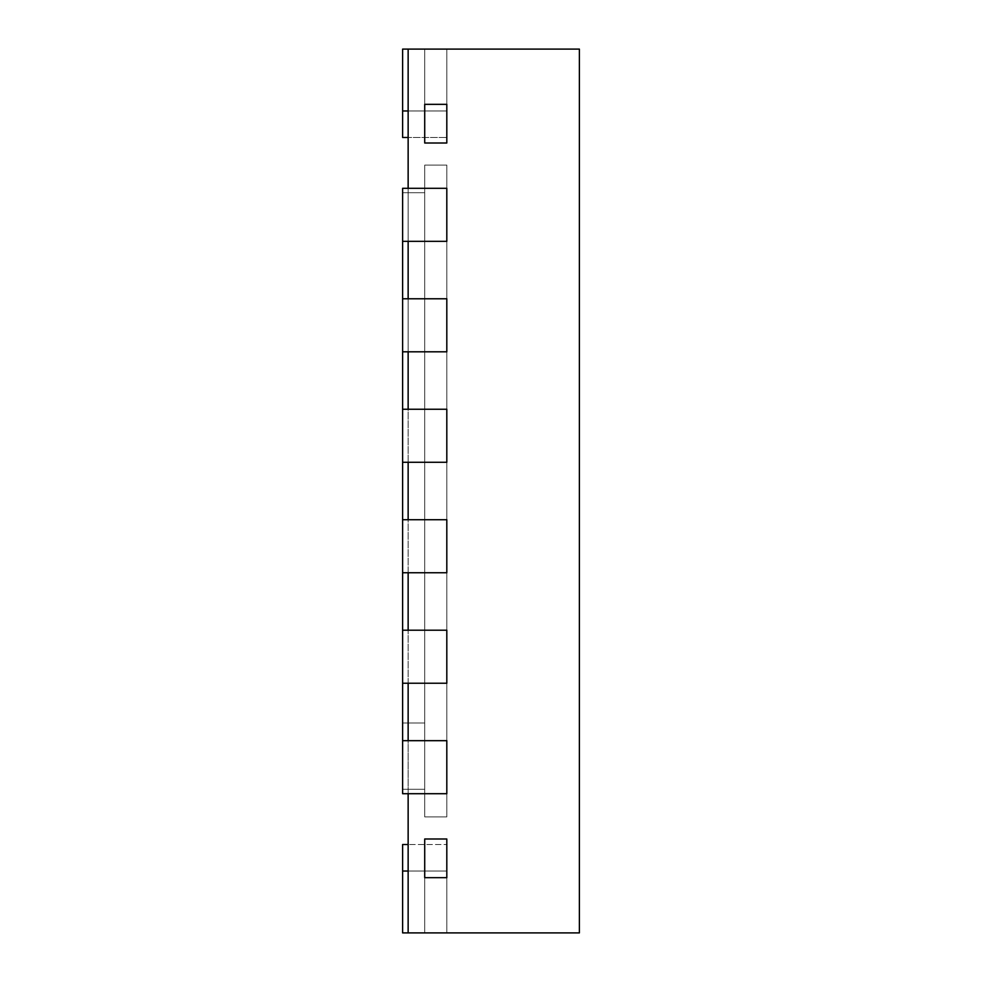 <?xml version="1.0" encoding="UTF-8"?>
<svg xmlns="http://www.w3.org/2000/svg" width="982" height="982" viewBox="0 0 982 982"><rect width="100%" height="100%" fill="white"/><g stroke="black" fill="none" stroke-linecap="round" stroke-linejoin="round"><path stroke-width="0.74" stroke-dasharray="4.91 3.68" d="M408.144 871.034L408.144 932.9L408.144 844.52L408.144 871.034L408.144 844.52L408.144 871.034L408.144 844.52L408.144 871.034L408.144 844.52L408.144 871.034L408.144 844.52L408.144 871.034L408.144 844.52L408.144 871.034L446.81 871.034L446.81 932.9L446.81 838.996L446.81 932.9L446.81 838.996L446.81 932.9L446.81 844.52L446.81 932.9L446.81 844.52L446.81 932.9L446.81 844.52L446.81 932.9L446.81 844.52L446.81 932.9L446.81 844.52L446.81 932.9L446.81 844.52L446.81 871.034L402.62 871.034L402.62 844.52L402.62 932.9L402.62 844.52L402.62 932.9L446.81 932.9L446.81 877.663L424.715 877.663L424.715 838.996L446.81 838.996L446.81 932.9L446.81 877.663L424.715 877.663L446.81 877.663L424.715 877.663L424.715 838.996L424.715 932.9L446.81 932.9L408.144 932.9L408.144 49.1L408.144 137.48L408.144 110.966L408.144 137.48L408.144 110.966L408.144 137.48L408.144 110.966L408.144 137.48L408.144 110.966L408.144 137.48L408.144 110.966L408.144 137.48L408.144 110.966L446.81 110.966L446.81 49.1L446.81 143.004L446.81 49.1L446.81 143.004L446.81 49.1L446.81 137.48L446.81 49.1L446.81 137.48L446.81 49.1L446.81 137.48L446.81 49.1L446.81 137.48L446.81 49.1L446.81 137.48L446.81 49.1L446.81 110.966L402.62 110.966L402.62 49.1L402.62 137.48L402.62 49.1L446.81 49.1L446.81 104.338L424.715 104.338L424.715 143.004L446.81 143.004L446.81 49.1L446.81 104.338L424.715 104.338L446.81 104.338L424.715 104.338L424.715 143.004L424.715 49.1L446.81 49.1L408.144 49.1L408.144 110.966M402.62 241.327L446.81 241.327L402.62 241.327L402.62 188.299L402.62 241.327L446.81 241.327L408.144 241.327L446.81 241.327L408.144 241.327L408.144 188.299L446.81 188.299L446.81 241.327L446.81 188.299L446.81 241.327L446.81 188.299L402.62 188.299L402.62 722.998L424.715 722.998L408.144 722.998L408.144 192.718L408.144 722.998M408.144 351.802L408.144 298.774L446.81 298.774L446.81 351.802L446.81 298.774L446.81 351.802L446.81 298.774L402.62 298.774L402.62 351.802L402.62 298.774L446.81 298.774L446.81 351.802L446.81 298.774L402.62 298.774L402.62 351.802L446.81 351.802L408.144 351.802M408.144 462.277L408.144 409.248L446.81 409.248L446.81 462.277L446.81 409.248L446.81 462.277L446.81 409.248L402.62 409.248L402.62 462.277L402.62 409.248L446.81 409.248L446.81 462.277L446.81 409.248L402.62 409.248L402.62 462.277L446.81 462.277L408.144 462.277M408.144 572.752L408.144 519.723L446.81 519.723L446.81 572.752L446.81 519.723L446.81 572.752L446.81 519.723L402.62 519.723L402.62 572.752L402.62 519.723L446.81 519.723L446.81 572.752L446.81 519.723L402.62 519.723L402.62 572.752L446.81 572.752L408.144 572.752M408.144 683.227L408.144 630.198L446.81 630.198L446.81 683.227L446.81 630.198L446.81 683.227L446.81 630.198L402.62 630.198L402.62 683.227L402.62 630.198L446.81 630.198L446.81 683.227L446.81 630.198L402.62 630.198L402.62 683.227L446.81 683.227L408.144 683.227M402.62 740.673L402.62 793.702L446.81 793.702L408.144 793.702L446.81 793.702L408.144 793.702L408.144 740.673L446.81 740.673L446.81 793.702L446.81 740.673L446.81 793.702L446.81 740.673L402.62 740.673L402.62 793.702L402.62 740.673L446.81 740.673L446.81 793.702L446.81 740.673L402.62 740.673L402.62 789.283L424.715 789.283L408.144 789.283L424.715 789.283L424.715 192.718L408.144 192.718L424.715 192.718L424.715 789.283L424.715 192.718L402.62 192.718L424.715 192.718L424.715 789.283L402.62 789.283L402.62 722.998M424.715 816.901L424.715 165.099L424.715 816.901L446.81 816.901L446.81 165.099L446.81 816.901L446.81 165.099L446.81 816.901L424.715 816.901L424.715 165.099L446.81 165.099L424.715 165.099L424.715 816.901L446.81 816.901L424.715 816.901M408.144 49.1L446.81 49.1L402.62 49.1L446.81 49.1L402.62 49.1L402.62 137.48L402.62 49.1L446.81 49.1L402.62 49.1L446.81 49.1L402.62 49.1L446.81 49.1L402.62 49.1L402.62 137.48L402.62 49.1L402.62 137.48L402.62 49.1L402.62 110.966L402.62 49.1L446.81 49.1L424.715 49.1L446.81 49.1L446.81 143.004L424.715 143.004L446.81 143.004L424.715 143.004L424.715 49.1L424.715 143.004L446.81 143.004L424.715 143.004L424.715 49.1L446.81 49.1L408.144 49.1L579.38 49.1L579.38 932.9L408.144 932.9L446.81 932.9L408.144 932.9L446.81 932.9L408.144 932.9L446.81 932.9L408.144 932.9L446.81 932.9L408.144 932.9L446.81 932.9L408.144 932.9L446.81 932.9L424.715 932.9L446.81 932.9L424.715 932.9L424.715 877.663L446.81 877.663L424.715 877.663L424.715 932.9L424.715 877.663L424.715 932.9L446.81 932.9L402.62 932.9L402.62 844.52L402.62 932.9L446.81 932.9L402.62 932.9L402.62 844.52L402.62 932.9L446.81 932.9L402.62 932.9L402.62 844.52L402.62 932.9L446.81 932.9L402.62 932.9L402.62 844.52L446.81 844.52L408.144 844.52M408.144 932.9L446.81 932.9L424.715 932.9L424.715 838.996L446.81 838.996L424.715 838.996L446.81 838.996L424.715 838.996L424.715 932.9L424.715 838.996L446.81 838.996L446.81 932.9L402.62 932.9L446.81 932.9L402.62 932.9L402.62 871.034L446.81 871.034L402.62 871.034M424.715 49.1L424.715 104.338L446.81 104.338L424.715 104.338L424.715 49.1L424.715 104.338L424.715 49.1L446.81 49.1L424.715 49.1M424.715 165.099L446.81 165.099L424.715 165.099M446.81 241.327L446.81 188.299L446.81 241.327M402.62 188.299L446.81 188.299L402.62 188.299M402.62 351.802L446.81 351.802L402.62 351.802L402.62 298.774M402.62 462.277L446.81 462.277L402.62 462.277L402.62 409.248M402.62 572.752L446.81 572.752L402.62 572.752L402.62 519.723M402.62 683.227L446.81 683.227L402.62 683.227L402.62 630.198M402.62 793.702L446.81 793.702L402.62 793.702M402.62 110.966L446.81 110.966L402.62 110.966L446.81 110.966L402.62 110.966L446.81 110.966L402.62 110.966L446.81 110.966L402.62 110.966L446.81 110.966L402.62 110.966L402.62 137.48L446.81 137.48L408.144 137.48M424.715 932.9L446.81 932.9L424.715 932.9"/><path stroke-width="1.47" d="M408.144 49.1L408.144 188.299L446.81 188.299L446.81 241.327L408.144 241.327L408.144 298.774L446.81 298.774L446.81 351.802L408.144 351.802L408.144 409.248L446.81 409.248L446.81 462.277L408.144 462.277L408.144 519.723L446.81 519.723L446.81 572.752L408.144 572.752L408.144 630.198L446.81 630.198L446.81 683.227L408.144 683.227L408.144 740.673L446.81 740.673L446.81 793.702L408.144 793.702L408.144 932.9L579.38 932.9L579.38 49.1L402.62 49.1L402.62 110.966L408.144 110.966M424.715 877.663L424.715 838.996L446.81 838.996L446.81 877.663L446.81 838.996L424.715 838.996L424.715 877.663L446.81 877.663L424.715 877.663M424.715 104.338L424.715 143.004L446.81 143.004L446.81 104.338L446.81 143.004L424.715 143.004L424.715 104.338L446.81 104.338L424.715 104.338M402.62 740.673L446.81 740.673L446.81 793.702L402.62 793.702L402.62 683.227L446.81 683.227L446.81 630.198L402.62 630.198L402.62 572.752L446.81 572.752L446.81 519.723L402.62 519.723L402.62 462.277L446.81 462.277L446.81 409.248L402.62 409.248L402.62 351.802L446.81 351.802L446.81 298.774L402.62 298.774L402.62 241.327L446.81 241.327L446.81 188.299L402.62 188.299L402.62 241.327M402.62 298.774L402.62 351.802M402.62 409.248L402.62 462.277M402.62 519.723L402.62 572.752M402.62 630.198L402.62 683.227M408.144 844.52L402.62 844.52L402.62 932.9L408.144 932.9M408.144 137.48L402.62 137.48L402.62 110.966M402.62 871.034L408.144 871.034"/></g></svg>
